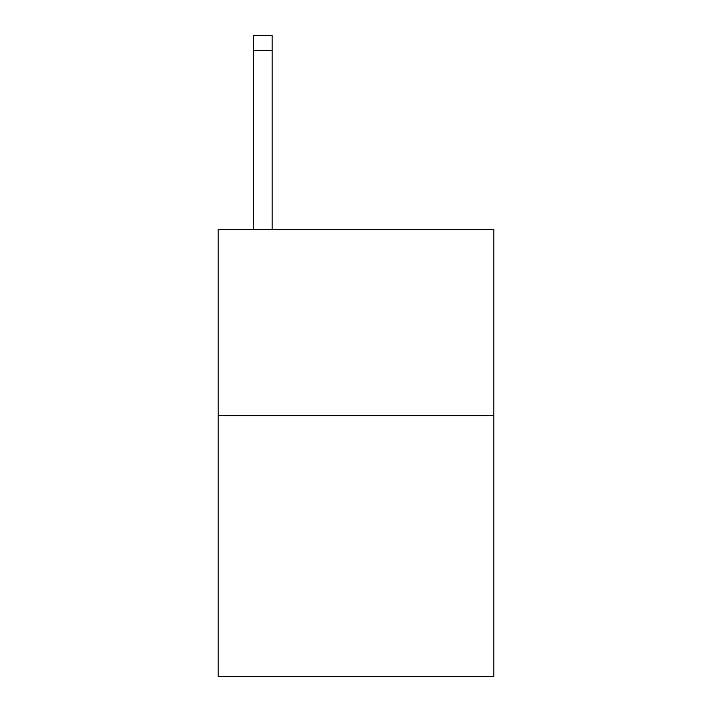 <?xml version="1.0" encoding="UTF-8"?>
<svg xmlns="http://www.w3.org/2000/svg" width="712" height="712" viewBox="0 0 712 712"><rect width="100%" height="100%" fill="white"/><g stroke="black" fill="none" stroke-linecap="round" stroke-linejoin="round"><path stroke-width="1.07" d="M493.843 415.612L493.843 676.4L218.157 676.4L218.157 229.326L493.843 229.326L493.843 415.612L218.157 415.612M272.171 229.326L272.171 50.499L253.543 50.499L253.543 35.6L272.171 35.6L272.171 50.499M253.543 229.326L253.543 50.499"/></g></svg>
